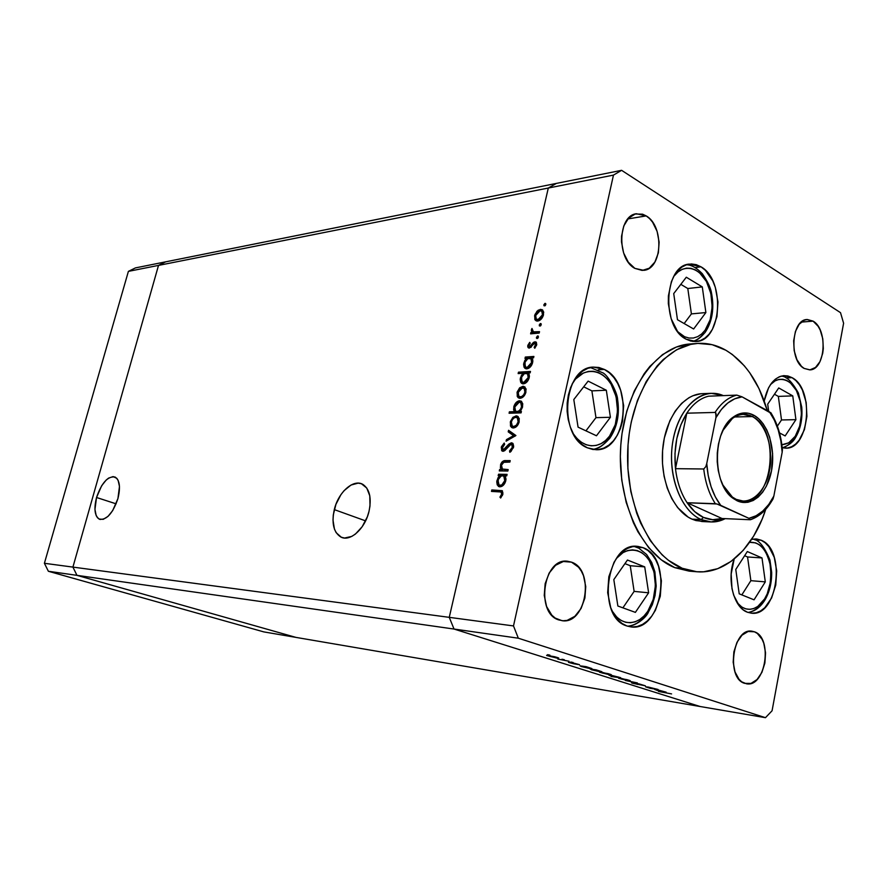 <?xml version="1.0" encoding="UTF-8"?>
<svg xmlns="http://www.w3.org/2000/svg" width="888" height="888" viewBox="0 0 888 888"><rect width="100%" height="100%" fill="white"/><g stroke="black" fill="none" stroke-linecap="round" stroke-linejoin="round"><path stroke-width="1.33" d="M334.299 509.612C338.317 492.096 353.746 478.432 363.103 484.548C369.73 489.332 371.695 498.268 369.008 511.377L369.996 505.927L369.785 495.815L366.755 488.034L361.427 483.749L358.153 483.139L351.026 485.026L344.022 490.709L340.892 494.727L335.93 504.351L333.3 514.907L332.989 520.046L334.443 529.115L336.175 532.689L341.325 537.251L344.566 538.028L351.748 536.419L355.422 534.065L362.193 526.706L367.332 516.805L369.008 511.377C365.068 528.804 349.972 542.268 340.77 536.985C333.588 532.301 331.435 523.176 334.299 509.612L365.59 520.868L334.299 509.612M96.537 497.491C101.621 482.839 107.781 476.012 115.018 477.011C119.702 480.008 120.679 487.201 117.926 498.59L119.469 486.446L118.126 480.375L116.816 478.332L113.142 476.59L108.602 478.099L106.216 480.008L101.643 485.769L96.537 497.491L94.949 509.435L96.17 515.54L97.436 517.66L99.079 519.036L103.23 519.347L108.014 516.383L112.698 510.578L117.926 498.59C112.876 513.197 106.771 520.091 99.6 519.28C94.716 516.305 93.695 509.035 96.537 497.491L116.128 503.84L96.537 497.491M158.508 265.401L548.307 188.034L449.261 617.349L72.916 567.099L158.508 265.401L165.634 261.838L556.399 183.405L135.409 267.91L165.634 261.838L158.508 265.401L165.634 261.838L158.508 265.401L128.394 271.373L135.409 267.91L128.394 271.373L158.508 265.401L72.916 567.099L76.967 575.346L72.916 567.099L158.508 265.401L548.307 188.034L556.399 183.405L548.307 188.034L449.261 617.349L548.307 188.034L449.261 617.349L44.4 563.292L128.394 271.373L44.4 563.292L48.374 571.273L44.4 563.292L72.916 567.099L158.508 265.401M700.099 706.504L454.034 629.048L449.261 617.349L513.497 625.929L613.464 175.103L548.307 188.034L613.464 175.103L513.497 625.929L518.326 638.206L454.034 629.048L449.261 617.349L454.034 629.048L76.967 575.346L454.034 629.048L700.099 706.504L454.034 629.048L700.099 706.504L295.97 637.395L76.967 575.346L295.97 637.395L765.467 717.682L518.326 638.206L765.467 717.682L772.072 710.766L843.6 323.232L772.072 710.766L765.467 717.682L700.099 706.504M295.97 637.395L76.967 575.346L72.916 567.099L76.967 575.346L48.374 571.273L76.967 575.346L295.97 637.395L263.792 631.89L48.374 571.273L263.792 631.89L295.97 637.395M703.94 521.534L695.937 520.557L692.007 519.147C673.326 511.133 660.05 480.375 662.67 449.594C665.123 418.77 682.839 394.35 702.064 393.673L711.221 393.317L723.343 395.626C702.963 386.313 679.165 406.293 673.115 439.826C666.766 473.237 680.297 510.711 701.165 519.558C709.29 523.032 717.315 522.732 725.207 518.648L711.166 521.955L701.165 519.558L692.007 519.147L688.167 517.127L677.655 507.614L671.816 498.679L667.221 488.067L664.069 476.201L662.504 463.547L662.581 450.66L664.313 438.05L669.818 420.823L675.191 411.133L681.651 403.341L688.933 397.724L692.784 395.793L700.732 393.773M689.199 571.15L674.913 567.687L682.162 568.253L696.436 571.728L703.629 571.794L717.737 568.675L731.068 561.416L743.167 550.416L753.635 536.141L762.137 519.158L765.756 509.268C753.49 547.818 725.929 574.225 696.914 571.772L682.162 568.253L674.913 567.687L689.676 571.184L696.536 571.739M725.862 350.238C745.076 361.971 758.907 382.095 767.332 410.622L758.985 388.556L749.672 372.66L744.299 365.778L732.345 354.501L725.862 350.238L712.154 344.688L697.879 343.401L690.698 344.411L676.589 349.772L663.303 359.496L657.164 365.9L646.198 381.574L637.429 400.499L631.279 421.922L629.281 433.277L628.038 444.921L627.883 468.476L630.824 491.564L636.696 513.142L640.648 523.065L650.349 540.703L662.048 554.8L668.486 560.35L682.162 568.253C648.895 555.333 623.986 501.243 627.994 445.621C631.712 389.954 663.147 345.687 697.013 343.456C707.026 342.724 716.638 344.977 725.862 350.238M792.052 377.655L786.091 377.933L792.052 377.655L795.937 380.63L799.422 384.781L802.352 389.943L806.182 402.475L806.915 416.372L804.439 429.626L799.089 440.27L795.57 444.111L791.641 446.731L787.456 448.029L782.195 447.73L785.68 448.163C809.445 449.572 814.784 388.988 792.052 377.655L784.049 375.624C774.203 377 767.587 385.448 764.213 400.988L768.564 387.812L771.694 382.939L775.346 379.198L779.364 376.745L783.605 375.657L787.878 375.968L792.052 377.655M761.105 540.204L754.922 539.86L761.105 540.204L765.179 542.768L768.808 546.586L774.258 557.331L776.689 570.817L775.757 585.07L771.594 598.013L764.779 607.736L760.672 610.9L756.299 612.753L751.814 613.197L747.396 612.209C733.655 607.603 726.528 579.453 734.176 559.04L731.168 574.014L731.978 588.6L733.71 595.271L739.438 606.093L743.212 609.812L747.396 612.209L751.237 613.153C777.666 617.426 786.579 549.716 761.105 540.204L755.877 538.927L751.603 539.349L756.743 538.994L761.105 540.204M643.045 547.674L636.785 547.263L643.045 547.674L647.84 550.438L652.114 554.556L655.721 559.873L658.53 566.178L661.394 580.774L660.295 596.236L655.4 610.311L651.714 616.161L647.374 620.923L642.546 624.408L637.384 626.451L632.101 626.984L626.884 625.962C596.148 617.482 606.226 541.924 637.229 546.331L643.045 547.674C673.359 557.997 662.182 632.345 630.791 626.884L626.884 625.962L621.955 623.409L617.504 619.402L613.708 614.096L610.733 607.703L607.67 592.662L608.846 576.656L614.052 562.259L617.926 556.388L622.433 551.726L627.394 548.44L632.622 546.642L637.906 546.386L643.045 547.674M604.362 369.441L598.268 369.796L604.362 369.441L609.401 372.849L613.908 377.6L617.704 383.483L620.657 390.287L623.654 405.605L622.51 421.334L620.401 428.615L617.36 435.176L613.486 440.737L608.924 445.099L603.829 448.085L598.401 449.572L592.84 449.483L587.356 447.796C557.675 436.63 563.114 366.788 593.473 367.099L604.362 369.441C633.777 382.495 626.906 451.248 596.103 449.728L587.356 447.796L582.173 444.588L577.478 439.937L573.481 434.043L570.34 427.117L568.198 419.436L567.121 411.299L567.177 403.052L568.364 395.016L570.618 387.523L573.848 380.874L577.922 375.324L582.661 371.084L587.9 368.309L593.395 367.11L598.956 367.488L604.362 369.441M700.998 266.822L695.071 267.554L700.998 266.822L705.438 270.341L712.731 280.83L715.328 287.401L717.97 301.953L716.96 316.628L712.42 329.281L709.024 334.243L705.005 338.039L700.532 340.504L695.77 341.547L690.886 341.092L686.069 339.161C661.183 327.35 663.947 265.379 689.343 264.102L700.998 266.822C725.663 280.231 721.778 341.092 696.103 341.514L686.069 339.161L681.518 335.819L677.411 331.157L671.15 318.692L668.331 303.685L668.387 295.97L671.395 281.651L674.225 275.624L677.799 270.685L681.962 267.011L686.546 264.746L691.375 263.947L696.259 264.657L700.998 266.822M571.484 562.148L563.292 561.494L571.484 562.148L578.532 567.188L581.329 571.106L583.516 575.757L585.747 586.58L584.892 598.046L581.074 608.48L574.847 616.328L567.11 620.39L563.025 620.768L559.007 619.99C535.198 613.575 543.312 557.62 567.365 561.227L571.484 562.148C595.082 569.585 586.28 624.963 561.982 620.679L555.211 618.092L551.792 615.14L546.597 606.526L544.255 595.46L545.154 583.694L549.139 573.082L555.577 565.279L563.436 561.46L567.51 561.238L571.484 562.148M813.097 321.134L801.242 322.111L813.097 321.134L818.148 326.307L820.168 329.992L822.799 338.85L823.309 348.562L822.721 353.302L819.979 361.638L815.506 367.454L809.956 369.852L804.162 368.431C788.921 360.839 791.341 319.558 806.97 319.525L813.097 321.134C828.215 329.393 825.418 370.118 809.701 369.874L804.162 368.431L801.453 366.322L796.925 359.673L794.183 350.682L793.661 340.759L795.437 331.446L799.233 324.198L804.45 320.135L807.325 319.502L813.097 321.134M754.4 631.79L749.483 631.224L754.4 631.79L757.309 633.422L762.104 639.316L763.813 643.356L765.556 652.846L764.89 663.014L761.904 672.383L757.031 679.553L750.982 683.416L744.666 683.349C725.674 678.354 732.911 627.472 751.947 631.19L754.4 631.79C773.171 637.562 765.611 687.823 746.442 683.782L741.702 681.818L739.038 679.32L734.998 671.905L733.177 662.237L733.877 651.825L736.985 642.313L741.991 635.175L748.118 631.49L754.4 631.79M646.187 215.895L627.883 218.925L646.187 215.895L649.561 218.592L652.58 222.167L657.109 231.38L659.129 242.158L658.352 252.914L654.889 262.049L649.239 268.22L642.213 270.452L634.865 268.376C616.605 259.118 617.837 215.529 636.385 213.742L646.187 215.895C664.357 226.007 662.459 269.053 643.745 270.341L634.865 268.376L628.327 262.226L623.609 252.925L621.489 241.902L621.533 236.286L623.798 225.941L628.615 218.115L635.22 214.008L642.579 214.186L646.187 215.895M621.6 170.318L840.514 312.665L621.6 170.318L613.464 175.103L621.6 170.318L556.399 183.405L621.6 170.318M658.086 689.488L650.282 688.344L645.587 686.746L658.086 689.488L648.273 687.057L645.676 686.857L650.282 688.344L658.086 689.488M638.916 683.86L645.376 685.814L631.523 682.85L636.918 684.204L638.916 683.86L632.478 683.238L645.376 685.814L638.916 683.86M637.373 682.916L632.156 682.606L635.064 682.561L625.363 680.463L637.373 682.916L625.363 680.463L635.064 682.561L632.156 682.606L637.373 682.916M628.293 680.719L618.548 678.155L627.172 679.709L630.114 680.641L628.293 680.719L630.258 680.719L628.948 680.23L618.692 678.299L628.293 680.719M609.379 674.725L599.478 672.116L608.114 673.659L611.133 674.625L609.379 674.725L611.299 674.702L609.934 674.192L599.633 672.26L609.379 674.725M580.03 665.856L586.113 666.655L591.941 668.697L581.007 666.444L589.932 668.564L591.785 668.52L586.113 666.655L580.03 665.856M549.905 655.144L547.563 654.678L549.905 655.144M556.92 658.097L546.597 655.333L554.7 656.743L558.485 657.919L557.342 658.163L558.719 658.03L557.176 657.453L546.742 655.522L556.92 658.097M564.257 659.695L561.926 659.229L564.257 659.695M569.086 661.26L557.808 659.063L569.086 661.26M573.082 662.492L570.751 662.037L573.082 662.492M573.537 663.725L568.464 662.359L573.57 663.059L579.509 664.679L573.537 663.725L579.453 664.712L573.57 663.059L568.498 662.293L573.537 663.725L573.681 663.081L573.537 663.725M590.154 669.053L596.181 669.852L601.92 671.861L591.219 669.685L599.888 671.728L601.775 671.683L596.181 669.852L590.154 669.053M620.623 677.855L611.022 676.467L615.14 676.978L608.924 675.08L620.657 677.666L610.955 675.224L609.057 675.246L615.14 676.978L611.022 676.467L620.623 677.855M654.745 689.51L666.133 692.14L654.745 689.51M671.583 693.917L658.474 691.419L671.583 693.917M508.169 469.574L507.847 471.04L499.3 470.918L499.633 469.463L501.165 469.486L500.366 467.51L500.888 463.78L502.042 461.949L504.273 460.717L510.212 460.617L509.879 462.082L503.463 462.348L501.487 465.234L502.419 469.053L508.169 469.574L502.397 469.042L501.487 465.234L503.862 462.204L509.879 462.082L510.212 460.617L505.827 460.595C503.396 460.284 501.62 461.738 500.51 464.979L501.165 469.486L499.633 469.463L499.3 470.918L507.847 471.04L508.169 469.574M511.388 442.79L513.053 443.667L513.664 446.509L511.011 451.459L509.834 452.303L509.546 450.938L512.309 447.386L512.276 445.221L511.044 444.233L504.562 450.749L503.074 451.282L501.676 450.616L501.454 446.675L504.206 443.045L504.628 444.344L502.342 447.918L503.352 449.839L508.902 444.067L511.388 442.79L503.352 449.839L502.419 447.485L504.628 444.344L504.206 443.045L501.265 447.33L501.975 450.915L503.074 451.282L505.05 450.371L509.756 444.821L511.81 444.511L512.309 447.386L509.546 450.938L509.834 452.303L513.519 447.386L512.654 443.223L511.388 442.79L512.887 443.445L511.388 442.79M515.917 435.531L506.093 441.192L506.449 439.627L513.553 435.664L508.214 431.857L508.569 430.303L515.917 435.531L508.569 430.303L508.214 431.857L513.553 435.664L506.449 439.627L506.093 441.192L515.917 435.531M513.375 427.972L511.843 427.605L510.489 425.996L510.478 421.389L513.142 417.171L516.983 415.95L519.236 418.437L519.025 422.399L516.927 426.14L513.375 427.972C516.172 427.572 518.104 425.519 519.18 421.8L518.115 416.55L516.139 415.862L512.731 417.549L510.323 422.011L510.711 426.429L512.376 427.172L511.81 425.552L512.376 427.172L510.711 426.429L513.375 427.972M520.146 398.29L518.603 397.968L517.249 396.403L517.227 391.863L519.88 387.645L523.72 386.347L525.985 388.755L525.785 392.663L523.687 396.403L520.146 398.29C522.932 397.835 524.875 395.759 525.94 392.074L524.986 387.024L522.877 386.291L519.469 388.023L517.071 392.485L517.471 396.836L519.114 397.602L518.537 395.893L519.114 397.602L517.471 396.836L520.146 398.29M526.562 358.352L524.986 358.475L525.308 357.065L533.888 356.443L533.566 357.853L532.079 357.964L532.856 361.227L531.79 364.89L528.615 368.32L525.951 368.809L524.087 367.266L523.587 364.28L524.797 360.473L526.562 358.352L523.776 363.114L524.719 368.143L526.795 368.864C529.603 368.342 531.557 366.233 532.645 362.559L532.079 357.964L533.566 357.853L533.888 356.443L525.308 357.065L524.986 358.475L526.562 358.352M545.831 304.551L544.943 305.827L543.933 305.661L544.733 303.507L545.487 303.43L545.831 304.551L545.132 303.374L543.856 304.773L544.011 305.772L545.831 304.551M537.74 321.068L536.186 320.846L534.82 319.425L534.976 314.441L538.25 310.145L542.024 309.568L543.656 311.988L543.179 315.884L541.292 319.036L537.74 321.068C540.537 320.457 542.468 318.348 543.512 314.718L542.812 310.19L540.415 309.324L537.007 311.2L534.62 315.651L535.053 319.813L536.663 320.657L536.03 318.736L536.663 320.657L535.053 319.813L537.74 321.068M541.247 324.731L540.359 325.996L539.349 325.818L540.148 323.654L540.903 323.587L541.247 324.731L540.548 323.532L539.271 324.919L539.449 325.952L541.247 324.731M539.516 331.668L539.194 333.067L530.613 333.844L530.935 332.445L532.19 332.334L531.324 330.536L531.979 328.449L533.433 331.846L539.516 331.668L533.732 331.946L532.745 331.402L531.979 328.449L531.413 329.692L532.19 332.334L530.935 332.445L530.613 333.844L539.194 333.067L539.516 331.668M538.417 337.174L537.529 338.439L536.519 338.25L537.329 336.086L538.084 336.019L538.417 337.174L537.728 335.953L536.441 337.351L536.63 338.395L538.417 337.174M529.415 348.074L528.005 347.397L527.716 346.22L529.714 342.346L530.225 343.234L528.837 345.576L529.692 346.675L533.666 342.224L536.152 342.08L536.663 344.866L534.754 348.24L534.165 347.375L535.664 344.289L534.798 343.112L529.415 348.074L534.665 343.112L535.586 345.021L534.165 347.375L534.754 348.24L536.663 344.866L536.208 342.146L533.488 342.357L529.692 346.675L528.882 345.277L530.225 343.234L529.714 342.346L527.827 345.365L528.837 345.876L527.827 345.365L528.227 347.685L529.415 348.074M523.232 373.271L518.148 373.582L518.47 372.172L530.48 371.428L530.158 372.849L528.671 372.938L529.437 376.235L528.382 379.909L525.197 383.327L522.544 383.794L520.668 382.217L520.179 379.198L521.434 375.369L523.232 373.271L520.368 378.033L521.356 383.161L523.387 383.849C526.184 383.361 528.138 381.263 529.237 377.567L528.671 372.938L530.158 372.849L530.48 371.428L518.47 372.172L518.148 373.582L523.232 373.271M519.791 411.488L521.389 411.433L521.067 412.876L509.079 413.231L509.401 411.81L514.374 411.655L513.597 409.59L514.108 405.783L516.028 402.641L518.681 400.888L521.178 401.132L522.743 403.74L522.433 407.392L520.757 410.545L522.61 406.704L521.556 401.42L519.58 400.743C516.783 401.21 514.851 403.285 513.752 406.97L514.374 411.655L509.401 411.81L509.079 413.231L521.067 412.876L521.389 411.433L519.791 411.488L521.223 412.143L519.791 411.488M499.778 475.713L498.201 475.691L498.534 474.236L507.081 474.381L506.748 475.846L505.261 475.813L506.016 479.331L504.928 483.094L501.731 486.413L499.078 486.68L497.236 484.881L496.758 481.685L498.002 477.777L499.778 475.713L496.958 480.475L498.323 486.302L499.922 486.824C502.719 486.535 504.673 484.493 505.794 480.719L505.261 475.813L506.748 475.846L507.081 474.381L498.534 474.236L498.201 475.691L499.778 475.713M501.72 493.994L500.876 491.83L491.475 491.408L491.808 489.954L502.331 490.798L502.897 494.117L500.643 498.024L499.944 497.125L501.72 493.994L499.944 497.125L500.643 498.024L502.897 494.117L502.197 490.687L491.808 489.954L491.475 491.408L501.209 491.996L501.72 493.994L502.819 494.45L501.72 493.994M556.399 183.405L548.307 188.034L556.399 183.405M843.6 323.232L840.514 312.665L843.6 323.232M697.013 343.456L689.765 344C655.899 346.231 624.475 390.276 620.756 445.665C616.76 500.987 641.658 554.811 674.913 567.687L661.238 559.817L648.74 547.752L637.984 531.89L633.41 522.71L626.173 502.342L621.733 479.997L620.346 456.676L620.812 444.955L622.044 433.377L626.773 411.166L634.276 390.986L644.2 373.693L649.916 366.344L662.559 354.59L676.334 347.053L690.509 343.945M518.326 638.206L513.497 625.929L449.261 617.349L454.034 629.048L518.326 638.206M702.008 521.522L692.007 519.147L701.165 519.558C682.484 511.499 669.208 480.552 671.828 449.572C674.281 418.559 691.996 393.983 711.221 393.317M545.288 305.539L543.856 304.773L545.288 305.539M545.765 303.707L545.132 303.374L545.765 303.707M535.564 316.139L534.62 315.651L535.564 316.139M537.984 311.71L537.007 311.2L537.984 311.71M540.359 310.7L542.024 310.178L540.415 309.324L542.801 310.178L540.359 310.7M536.974 321.068L535.386 320.246M542.291 311.566L543.722 312.443L542.08 311.555M535.675 315.54L540.104 310.711L541.946 311.388L542.457 314.84L543.367 315.318L542.457 314.84L538.061 319.669L539.56 320.457L536.263 319.036L535.675 315.54L535.675 317.982L536.829 319.48L540.115 318.736L542.457 314.84L541.824 311.255L540.104 310.711L538.383 311.399L535.675 315.54M540.736 325.685L539.271 324.919L540.736 325.685M541.158 323.843L540.548 323.532L541.158 323.843M532.456 333.677L530.935 332.445L533.799 333.166L532.19 332.334L533.799 333.166L532.955 331.59L533.799 333.166L532.456 333.677M532.356 330.181L531.413 329.692L532.356 330.181M534.465 332.323L539.294 332.667L535.508 332.811M535.353 332.778L534.521 332.378M537.928 338.106L536.441 337.351L537.928 338.106M538.328 336.263L537.728 335.953L538.328 336.263M529.514 346.664L530.891 347.408M530.991 347.33L529.692 346.675L530.991 347.33M531.546 346.72L530.558 346.22L531.546 346.72M532.722 344.977L531.812 344.511L532.722 344.977M535.098 343.19L533.488 342.357L535.109 343.179L536.496 342.546L535.098 343.19M536.463 342.491L534.942 341.714L536.463 342.491M535.131 347.863L534.165 347.375L535.131 347.863M536.496 345.488L535.586 345.021L536.496 345.488M526.795 358.475L525.308 357.065L526.928 357.875L533.677 357.387L526.928 357.875L526.795 358.475M526.262 368.853L525.241 366.533L526.262 368.853M524.719 363.581L523.776 363.114L524.719 363.581M531.468 358.985L532.811 359.795L531.457 358.985M526.728 367.443L528.737 368.254L525.496 366.833L524.83 363.026C525.641 360.195 527.117 358.574 529.281 358.164L530.98 358.752L531.601 362.582L527.139 367.443L528.438 368.243M528.116 368.198L527.539 367.965M531.601 362.582L532.523 363.037L531.601 362.582L531.024 358.785L527.883 358.586L525.086 362.126L525.041 366.222L526.484 367.399L528.726 366.866L531.601 362.582M519.991 373.46L518.47 372.172L520.113 372.96L530.269 372.338L519.991 373.46M522.899 383.849L521.844 381.518L522.899 383.849M521.323 378.488L520.368 378.033L521.323 378.488M528.749 374.159L528.16 373.937M523.332 382.417L525.363 383.216L522.133 381.851L521.423 377.955C522.233 375.113 523.72 373.493 525.874 373.104L527.539 373.682L528.182 377.578L523.72 382.428L525.03 383.216M524.708 383.161L524.142 382.917M528.182 377.578L529.115 378.033L528.182 377.578L527.616 373.759L524.475 373.515L521.678 377.045L521.633 381.174L523.076 382.373L525.308 381.862L528.182 377.578M518.015 392.929L517.071 392.485L518.015 392.929M520.534 388.533L519.469 388.023L520.534 388.533M524.941 387.079L522.477 387.712L524.519 387.068L522.877 386.291L525.041 387.079M519.635 398.279L519.114 397.602L519.635 398.279M524.841 388.544L526.129 389.421L524.63 388.511M519.98 396.847L522.122 397.646L518.903 396.337L518.115 392.441L522.555 387.712L524.186 388.289L524.875 392.13C524.064 394.938 522.599 396.514 520.468 396.869L522.122 397.646L520.401 396.958M524.875 392.13L525.807 392.574L524.875 392.13L524.264 388.378L521.178 388.112L518.381 391.541L518.381 395.637L519.824 396.814L521.844 396.47L523.754 394.716L524.875 392.13M510.911 413.175L509.401 411.81L511.055 412.565L516.017 412.409L514.374 411.655L516.017 412.409L515.329 410.822L516.017 412.409L511.055 412.565L510.911 413.175M518.736 412.332L517.071 411.566L519.169 410.733L520.901 408.569L521.7 405.849L521.334 403.474L520.102 402.297L518.559 402.286L515.451 405.183L514.796 406.97L519.247 402.164L520.779 402.73L521.556 406.748L522.488 407.192L521.556 406.748C520.723 409.634 519.236 411.233 517.071 411.566L515.551 411.055L514.796 406.97L513.752 406.97L514.707 407.414L515.351 410.855L518.725 412.332L520.435 411.777L519.069 412.298M519.136 402.175L521.223 401.509L519.58 400.743L521.667 401.52L519.136 402.175M518.081 412.276L516.96 411.566M516.616 411.544L518.725 412.332M513.264 426.506L515.373 427.283L513.708 426.529L516.416 425.141L518.126 421.833L519.069 422.266L518.126 421.833L517.904 418.57L516.461 417.371L514.441 417.671L512.443 419.525L511.366 422C512.21 419.192 513.697 417.626 515.817 417.305L517.349 417.837L518.126 421.833C517.304 424.664 515.828 426.229 513.708 426.529L512.243 426.04L511.366 422L510.323 422.011L511.277 422.444L511.999 425.807L515.573 427.261M513.841 418.059L512.731 417.549L513.841 418.059M515.617 417.316L517.793 416.627L516.139 415.862L518.215 416.639L515.617 417.316M512.975 427.961L512.376 427.172L512.975 427.961M518.692 418.37L517.859 418.082M515.04 427.272L513.664 426.551M507.803 440.226L506.449 439.627L507.803 440.226M514.907 436.263L513.553 435.664L514.907 436.263M514.973 436.23L508.214 431.857L509.879 432.6L510.145 431.424L509.879 432.6L514.973 436.23M510.911 451.537L509.546 450.938L510.911 451.537M513.397 447.863L512.309 447.386L513.397 447.863M503.296 451.271L502.786 449.65L503.296 451.271M502.353 447.807L501.265 447.33L502.353 447.807M504.895 450.505L503.352 449.839L504.895 450.505M506.093 449.206L505.094 448.773L506.093 449.206M507.758 447.041L506.748 446.609L507.758 447.041M511.222 444.255L512.953 443.534L511.222 444.255M501.132 470.94L501.309 470.174L499.633 469.463L502.841 470.196L501.165 469.486L502.841 470.196L502.175 468.831L502.841 470.196L501.309 470.174L501.132 470.94M501.465 465.379L500.51 464.979L501.465 465.379M504.329 462.115L507.503 461.305L505.827 460.595L510.045 461.327L504.329 462.115M504.506 469.996L506.171 470.229M505.605 470.196L504.773 470.074M500.022 475.813L500.221 474.936L498.534 474.236L506.926 475.058L500.221 474.936L500.022 475.813M499.789 486.813L498.545 484.437L499.789 486.813M497.935 480.874L496.958 480.475L497.935 480.874M501.309 485.936L499.056 484.948L498.013 480.475C498.845 477.566 500.333 476.001 502.486 475.768L503.807 476.19L504.75 480.641C503.896 483.516 502.408 485.092 500.266 485.359L501.62 486.014M504.75 480.641L505.716 481.041L504.75 480.641L504.206 476.59L502.819 475.79L501.087 476.079L498.279 479.553L498.201 483.871L499.622 485.248L501.853 484.892L504.75 480.641M493.306 491.464L493.495 490.631L491.808 489.954L502.475 490.942L493.495 490.631L493.306 491.464M501.043 497.569L499.944 497.125L501.043 497.569M502.419 495.515L501.298 495.06L502.419 495.515M548.318 655.888L556.154 657.142L557.298 657.742L555.932 657.786L549.328 656.254L556.543 657.875L553.79 656.643L548.351 655.899M582.473 666.744L581.34 666.322L582.794 666.144L590.376 668.22L583.139 666.944L590.498 668.353L582.473 666.744M592.485 669.918L591.375 669.497L592.84 669.33L600.366 671.395L593.14 670.107L600.488 671.517L592.485 669.918M602.042 672.938L601.043 672.56L602.508 672.405L609.912 674.414L602.686 673.137L610.012 674.536L602.042 672.938M618.303 677.011L610.345 675.413L618.303 677.011M621.045 678.954L620.101 678.599L621.6 678.454L628.882 680.43L621.678 679.142L628.981 680.552L621.045 678.954M637.795 683.727L637.651 684.459L637.795 683.727M656.887 690.298L655.943 689.943L657.509 689.832L664.635 691.763L657.497 690.487L664.735 691.896L656.887 690.298M752.347 416.561C745.598 413.098 738.96 413.741 732.4 418.47L722.865 430.536C728.271 420.268 735.098 414.874 743.345 414.363L752.347 416.561L734.642 416.971L752.347 416.561C780.863 429.626 773.171 503.751 743.3 501.11L736.208 499.378L737.096 500.776L733.133 498.368C712.22 484.626 712.243 431.035 733.166 417.16C739.937 412.276 746.797 411.621 753.757 415.207L752.347 416.561L753.757 415.207L758.696 418.748L763.103 423.743L766.81 429.992L769.696 437.262L772.627 453.757L771.505 470.818L766.466 485.991L762.681 492.152L758.219 497.047L753.235 500.477L747.929 502.286L742.468 502.386L737.096 500.776L732.001 497.469L727.405 492.607L723.476 486.346L720.39 478.932L718.281 470.673L717.226 461.871L717.282 452.913L718.448 444.144L720.656 435.941L723.831 428.604L727.838 422.444L732.5 417.693L737.628 414.518L743.023 413.031L748.462 413.264L753.757 415.207C767.787 422.621 775.868 448.429 771.505 470.818C767.343 493.295 751.459 507.603 737.096 500.776L736.208 499.378C750.105 506.005 765.512 492.174 769.552 470.396C773.781 448.718 765.944 423.72 752.347 416.561M722.71 484.781L732.367 497.047L736.208 499.378M703.451 517.415L701.165 519.558L703.451 517.415L712.72 519.713L722.022 518.503C715.817 520.468 709.623 520.102 703.451 517.415C697.28 514.629 691.841 509.734 687.112 502.741L694.738 511.666L703.451 517.415M771.605 501.021L770.939 501.254C765.256 510.767 758.352 516.927 750.227 519.746L722.022 518.503L687.112 502.741L716.96 503.984L748.884 518.326L750.227 519.746L722.022 518.503L687.112 502.741C680.963 493.384 677.089 482.029 675.49 468.675L686.813 413.186L680.819 424.941L676.789 438.661L674.969 453.546L675.49 468.675C673.493 447.186 677.267 428.682 686.813 413.186C693.006 403.885 700.266 398.213 708.591 396.181L718.237 395.815L708.591 396.181C700.266 398.213 693.006 403.885 686.813 413.186L715.062 412.432L715.961 413.242L715.906 417.76L706.748 463.547L705.805 466.677L703.74 468.986L675.49 468.675L686.813 413.186L715.062 412.432C721.245 402.952 728.504 397.18 736.818 395.116L708.591 396.181L736.818 395.116C728.504 397.18 721.245 402.952 715.062 412.432M771.972 500.699L773.848 496.081L782.173 452.225L782.239 448.14M782.15 447.885L781.806 447.33M771.217 413.331L742.057 396.847L736.818 395.116L742.057 396.847L734.731 398.801L727.749 403.041L721.389 409.435L715.906 417.76L706.748 463.547L708.202 475.524L711.11 486.779L715.328 496.858L720.69 505.339L748.884 518.326L756.065 515.773L762.77 511.077L768.764 504.428L773.848 496.081L782.173 452.225L780.863 440.837L778.243 430.047L774.38 420.224L769.419 411.755L742.057 396.847C731.701 398.168 722.987 405.139 715.906 417.76L716.205 414.774M675.49 468.675C677.089 482.029 680.963 493.384 687.112 502.741L715.351 503.707C709.212 494.172 705.338 482.595 703.74 468.986L675.49 468.675M718.503 504.462L720.69 505.339C712.587 494.505 707.936 480.575 706.748 463.547L705.805 466.677L703.74 468.986C705.338 482.595 709.212 494.172 715.351 503.707M773.004 498.978L773.848 496.081C767.387 508.635 759.062 516.039 748.884 518.326L750.227 519.746M769.419 411.755C776.911 422.666 781.163 436.152 782.173 452.225L782.417 449.261M770.507 384.571C775.624 377.456 790.054 375.491 797.901 393.661C805.005 412.132 799.611 430.536 795.215 436.286L795.504 437.595L795.215 436.286L788.711 442.823L781.862 444.766C788.156 443.922 792.618 441.092 795.215 436.286L799.677 426.151L801.453 413.941L800.31 401.432L796.381 390.476L790.253 382.695L786.624 380.386L782.794 379.276L778.909 379.431L775.124 380.841L770.507 384.571M793.739 438.805L795.304 436.163L793.739 438.805C790.52 443.645 786.746 446.631 782.395 447.774M778.732 387.945L767.698 404.151L768.675 411.344L767.698 404.151L778.732 387.945L792.762 395.882L778.732 387.945M779.52 432.911L785.159 435.919L795.914 419.658L792.762 395.882L795.914 419.658L781.507 419.957L778.343 396.403L792.762 395.882L778.343 396.403L774.458 394.228L778.343 396.403L781.507 419.957L795.914 419.658L785.159 435.919L779.52 432.911M794.893 438.517L795.504 437.595M777.377 426.129L781.507 419.957L777.377 426.129M749.572 542.335C759.884 541.658 766.899 549.728 770.595 566.555C771.306 582.14 769.297 592.94 764.568 598.967L764.39 600.887L764.568 598.967L757.764 606.449L753.857 608.513L749.816 609.335L745.776 608.868L741.902 607.115L736.985 602.53C748.107 615.995 760.739 606.293 764.568 598.967L767.221 593.839L770.54 581.807L771.095 575.346L769.896 562.703L765.789 551.97L762.825 547.841L759.373 544.766L755.577 542.846L749.572 542.335M763.136 601.076C758.885 607.769 753.834 611.555 748.007 612.431M747.319 551.548L735.775 569.474L739.205 593.828L754.056 599.822L765.301 581.873L762.004 557.942L747.319 551.548L762.004 557.942L765.301 581.873L750.86 580.674L747.552 556.965L762.004 557.942L747.552 556.965L744.644 555.699L747.552 556.965L750.86 580.674L765.301 581.873L754.056 599.822L739.205 593.828L735.775 569.474L747.319 551.548M741.835 594.893L750.86 580.674L741.835 594.893M705.083 330.225L710.156 319.791L712.176 306.915L710.866 293.484L706.415 281.452L699.433 272.616L695.304 269.841L690.942 268.331L686.513 268.154L682.195 269.33L678.155 271.817L674.558 275.546C679.198 267.899 695.038 262.038 706.415 281.452C716.838 301.964 710.522 324.409 705.083 330.225L705.438 331.968L705.083 330.225L701.609 334.021L697.679 336.652L693.428 338.017L689.021 338.051L684.615 336.741L677.944 331.879M703.773 333.233C700.621 337.462 696.936 340.204 692.729 341.436M686.302 277.223L673.726 293.584L677.466 319.713L693.639 328.982L705.882 312.543L702.286 286.902L686.302 277.223L702.286 286.902L705.882 312.543L691.397 313.908L687.8 288.522L702.286 286.902L687.8 288.522L680.83 284.349L687.8 288.522L691.397 313.908L705.882 312.543L693.639 328.982L677.466 319.713L673.726 293.584L686.302 277.223M704.684 332.967L705.438 331.968C712.331 321.179 714.374 308.325 711.566 293.384C710.877 288.267 707.803 281.707 702.319 273.704C696.447 267.688 691.13 264.713 686.346 264.802M684.149 323.543L691.397 313.908L684.149 323.543M574.747 380.208C580.042 371.695 598.09 364.258 611.022 384.093C622.865 405.172 615.695 429.57 609.512 436.197L609.989 437.962L609.512 436.197L605.561 440.515L601.087 443.634L596.248 445.432L591.23 445.809L586.224 444.766L581.418 442.302L577 438.517L573.437 433.955C587.035 453.657 604.761 444.411 609.512 436.197L615.273 424.675L617.571 410.789L616.083 396.581L611.022 384.093L607.348 379.098L603.085 375.202L598.379 372.56L593.417 371.273L588.378 371.417L583.46 373.004L574.492 379.831L572.005 384.315L574.747 380.208M608.413 439.072C603.995 444.899 598.778 448.362 592.762 449.461M588.134 381.119L573.803 399.545L578.066 427.15L596.481 435.775L610.411 417.282L606.326 390.232L588.134 381.119L606.326 390.232L610.411 417.282L595.97 417.649L591.885 390.875L606.326 390.232L591.885 390.875L583.705 386.813L591.885 390.875L595.97 417.649L610.411 417.282L596.481 435.775L578.066 427.15L573.803 399.545L588.134 381.119M609.29 438.883L609.989 437.962C617.26 427.006 619.791 414.163 617.593 399.4C617.582 393.895 609.867 377.511 603.429 373.104L590.465 367.543M585.947 430.835L595.97 417.649L585.947 430.835M616.372 558.474C622.255 549.694 639.948 543.789 650.471 562.57C660.028 582.04 653.313 604.284 647.752 611.344L648.207 612.676L647.752 611.344L644 615.995L639.749 619.535L635.153 621.811L630.38 622.743L625.618 622.277L621.056 620.412L616.86 617.216L612.054 610.9C624.497 631.457 643.234 620.435 647.752 611.344L653.235 599.467L655.422 585.669L654.012 571.983L649.184 560.372L645.698 555.921L641.635 552.591L637.173 550.538L632.456 549.85L627.672 550.549L622.999 552.647L616.383 558.474M646.564 613.597C641.225 621.356 634.887 625.552 627.55 626.184M627.439 560.028L613.819 579.587L617.87 606.016L635.375 612.376L648.617 592.807L644.721 566.877L627.439 560.028L644.721 566.877L648.617 592.807L634.132 591.386L630.247 565.723L644.721 566.877L630.247 565.723L624.93 563.625L630.247 565.723L634.132 591.386L648.617 592.807L635.375 612.376L617.87 606.016L613.819 579.587L627.439 560.028M647.663 613.475L652.325 604.684L655.033 595.626L656.188 586.002L654.878 571.761L651.703 562.47L646.63 554.523L638.861 548.207L634.11 546.42M622.888 607.836L634.132 591.386L622.888 607.836M715.628 412.676L716.039 416.971L715.628 412.676M716.15 503.807L718.403 504.428M772.16 500.466L772.96 499.089M100.255 519.491L99.6 519.28M343.268 537.851L340.77 536.985M541.946 311.388L543.556 312.232M532.001 332.145L533.61 332.978M535.309 343.345L536.785 344.1M528.227 347.685L528.971 348.063M524.719 368.143L526.14 368.842M530.98 358.752L532.611 359.551M521.356 383.161L522.755 383.827M527.539 373.682L529.17 374.47M518.07 397.591L519.513 398.268M524.186 388.289L525.829 389.077M520.779 402.73L522.433 403.496M511.433 427.317L512.82 427.938M517.349 417.837L519.003 418.603M511.81 444.511L513.475 445.243M501.975 450.915L502.752 451.248M503.174 449.816L504.462 450.371M498.323 486.302L499.5 486.779M503.807 476.19L505.494 476.9M499.988 485.336L500.743 485.636M501.209 491.996L502.897 492.685M732.4 418.47L733.166 417.16M732.367 497.047L733.133 498.368M701.742 521.511L711.166 521.955M773.237 498.434L773.171 498.557C767.432 509.224 759.973 516.239 750.782 519.613M770.706 412.509L770.773 412.631C777.377 423.11 781.251 435.653 782.417 450.272M782.483 447.796C788.91 445.332 793.25 441.924 795.515 437.573C800.588 429.048 802.663 418.903 801.742 407.148L798.412 393.095C792.041 381.607 786.235 375.957 781.018 376.146M748.085 612.465C754.667 611.499 760.272 607.359 764.901 600.066C769.53 592.096 771.783 582.872 771.672 572.394L769.94 560.051C764.335 546.442 758.618 539.46 752.78 539.105M705.438 331.946C700.887 337.573 696.669 340.737 692.807 341.447M609.989 437.951C603.363 445.532 597.646 449.372 592.818 449.472M648.207 612.653C645.077 618.88 634.443 626.506 627.605 626.195"/></g></svg>
